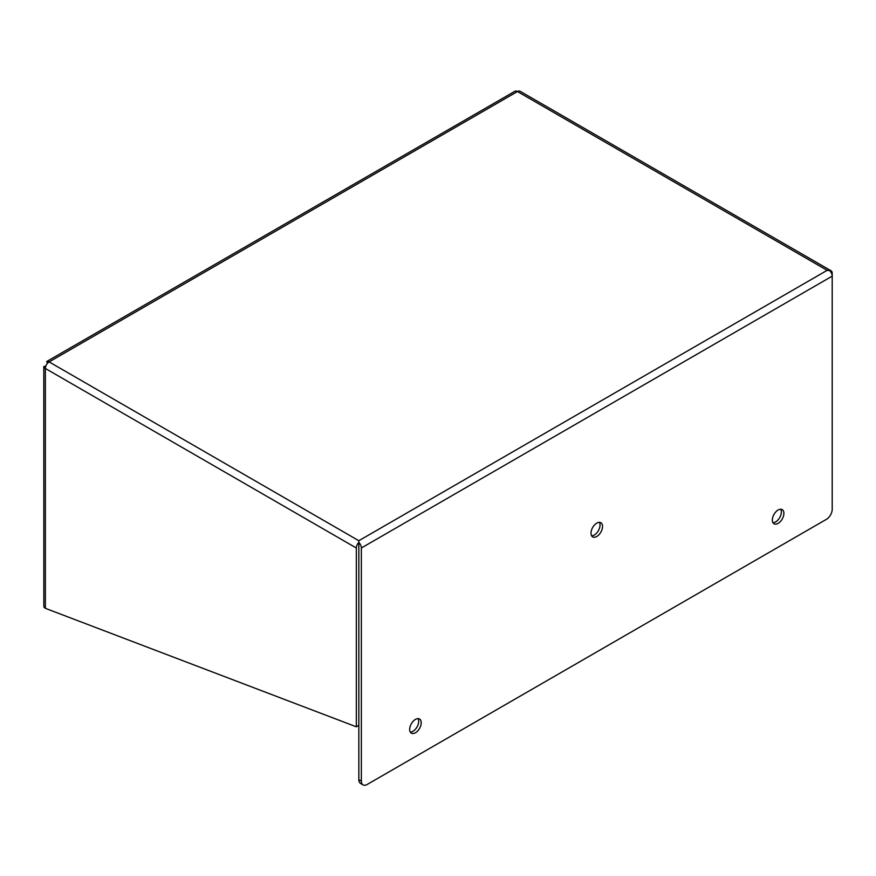 <?xml version="1.0" encoding="UTF-8"?>
<svg xmlns="http://www.w3.org/2000/svg" width="876" height="876" viewBox="0 0 876 876"><rect width="100%" height="100%" fill="white"/><g stroke="black" fill="none" stroke-linecap="round" stroke-linejoin="round"><path stroke-width="1.31" d="M772.971 522.698A8.169 4.719 120 0 0 775.599 521.921A8.169 4.719 120 0 0 780.746 509.241M778.107 510.029A8.169 4.719 -60 0 1 782.191 509.624A8.169 4.719 -60 0 1 783.451 516.172A8.169 4.719 -60 0 1 778.107 523.366A8.169 4.719 -60 0 1 774.023 523.771A8.169 4.719 -60 0 1 772.774 517.223A8.169 4.719 -60 0 1 778.107 510.029M410.296 732.084A8.169 4.719 120 0 0 412.925 731.307A8.169 4.719 120 0 0 418.071 718.627M415.443 719.415A8.169 4.719 -60 0 1 419.527 719.01A8.169 4.719 -60 0 1 420.776 725.558A8.169 4.719 -60 0 1 415.443 732.752A8.169 4.719 -60 0 1 411.359 733.157A8.169 4.719 -60 0 1 410.099 726.609A8.169 4.719 -60 0 1 415.443 719.415M591.628 535.816A8.169 4.719 120 0 0 594.267 535.028A8.169 4.719 120 0 0 599.403 522.348M596.775 523.136A8.169 4.719 -60 0 1 600.859 522.731A8.169 4.719 -60 0 1 602.108 529.279A8.169 4.719 -60 0 1 596.775 536.473A8.169 4.719 -60 0 1 592.691 536.879A8.169 4.719 -60 0 1 591.442 530.33A8.169 4.719 -60 0 1 596.775 523.136M358.832 543.613L358.842 779.673A8.223 4.752 -60 0 0 360.54 783.44L363.058 784.885A8.223 4.752 -60 0 1 361.35 781.118L358.842 779.673M47.643 363.146L46.691 361.525L515.154 91.115A5.344 3.088 -120 0 1 517.464 91.542L827.152 270.334L829.692 270.596A5.344 3.088 -60 0 1 831.094 270.804A5.344 3.088 -60 0 1 832.2 273.246L832.2 509.274A8.223 4.752 -60 0 1 826.386 519.348L367.164 784.48A8.223 4.752 -60 0 1 363.058 784.885M358.832 540.711L358.832 542.43A5.344 3.088 60 0 1 361.35 547.993L832.2 276.148A5.344 3.088 60 0 0 829.692 270.596L827.152 270.334L358.832 540.711L49.144 361.919A5.344 3.088 60 0 0 46.844 361.492L47.348 363.485M831.094 270.804L520.136 91.279A5.344 3.088 120 0 0 517.464 91.542L49.144 361.919A5.344 3.088 120 0 0 45.366 368.467L45.366 368.467A5.344 3.088 180 0 1 43.844 366.683L45.683 366.551M358.832 542.43L358.832 725.339L356.324 726.795L356.324 547.993A5.344 3.088 -60 0 1 358.832 542.43M361.35 547.993L361.35 781.118M356.324 547.993L45.366 368.467L45.366 608.327L356.324 726.795M45.366 608.327A5.344 3.088 180 0 1 43.844 606.542L43.8 366.529L45.826 366.124"/></g></svg>
